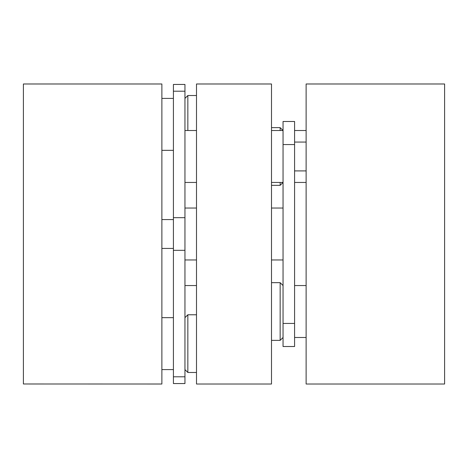 <?xml version="1.0" encoding="UTF-8"?>
<svg xmlns="http://www.w3.org/2000/svg" width="468" height="468" viewBox="0 0 468 468"><rect width="100%" height="100%" fill="white"/><g stroke="black" fill="none" stroke-linecap="round" stroke-linejoin="round"><path stroke-width="0.7" d="M184.954 91.201L173.417 91.201L173.417 84.445L184.954 84.445L184.954 182.444L196.496 182.444M271.504 208.038L283.046 208.038L283.046 259.962L271.504 259.962M271.504 234L271.504 384.017L196.496 384.017L196.496 83.983L271.504 83.983L271.504 234M306.125 83.983L306.125 384.017L444.6 384.017L444.6 83.983L306.125 83.983M283.046 346.513L283.046 121.487L294.583 121.487L294.583 346.513L283.046 346.513M283.046 121.487L294.583 121.487M184.954 317.661L187.844 314.777L187.844 372.475L196.496 372.475M161.875 384.017L161.875 83.983L23.4 83.983L23.4 383.988L161.875 384.017M184.954 156.482L184.954 383.555L173.417 383.555L173.417 91.201M283.046 337.481L280.156 340.365L280.156 282.666L271.504 282.666M280.156 130.519L280.156 127.635L271.504 127.635M271.504 182.444L283.046 182.444L280.156 185.334L280.156 182.444M184.954 98.409L187.844 95.525L187.844 130.519M283.046 323.435L294.583 323.435M283.046 144.565L294.583 144.565M184.954 217.679L173.417 217.679M184.954 250.321L173.417 250.321M184.954 376.798L173.417 376.798M184.954 259.962L196.496 259.962M280.156 127.635L283.046 130.519L271.504 130.519M184.954 285.556L196.496 285.556M184.954 208.038L196.496 208.038M184.954 130.519L196.496 130.519M294.583 130.519L306.125 130.519M294.583 285.556L306.125 285.556M294.583 337.481L306.125 337.481M294.583 182.444L306.125 182.444M184.954 369.591L187.844 372.475M187.844 314.777L196.496 314.777M294.583 170.908L306.125 170.908M294.583 142.056L306.125 142.056M173.417 369.591L161.875 369.591M173.417 150.339L161.875 150.339M173.417 98.409L161.875 98.409M173.417 317.661L161.875 317.661M283.046 285.556L280.156 282.666M280.156 340.365L271.504 340.365M280.156 185.334L271.504 185.334M173.417 248.426L161.875 248.426M173.417 219.574L161.875 219.574M187.844 95.525L196.496 95.525"/></g></svg>
